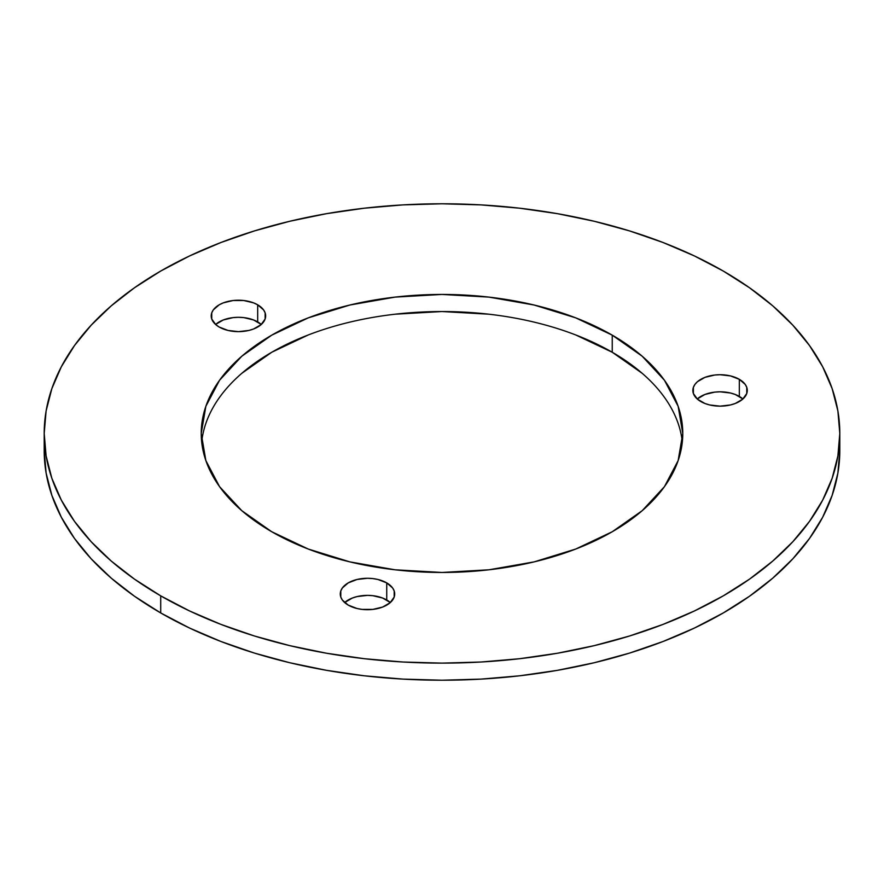 <?xml version="1.0" encoding="UTF-8"?>
<svg xmlns="http://www.w3.org/2000/svg" width="884" height="884" viewBox="0 0 884 884"><rect width="100%" height="100%" fill="white"/><g stroke="black" fill="none" stroke-linecap="round" stroke-linejoin="round"><path stroke-width="1.33" d="M257.686 321.909A27.216 15.713 0 0 0 215.597 324.472L223.32 319.953L233.122 317.61L238.437 317.312L243.752 317.61L253.553 319.953L261.277 324.472A27.216 15.713 0 0 0 257.686 321.909L257.686 304.814L257.686 321.909M219.188 327.036A27.216 15.713 180 0 1 211.221 315.931A27.216 15.713 180 0 1 228.017 301.411A27.216 15.713 180 0 1 257.686 304.814L263.587 309.908L265.134 312.859L265.134 318.991L261.067 324.66L253.553 328.992L248.857 330.439L238.437 331.644L228.017 330.439L219.188 327.036L215.806 324.66L211.74 318.991L211.74 312.859L213.287 309.908L219.188 304.814L223.32 302.858L233.122 300.516L243.752 300.516L253.553 302.858L257.686 304.814A27.216 15.713 180 0 1 265.653 315.931A27.216 15.713 180 0 1 248.857 330.439A27.216 15.713 180 0 1 219.188 327.036M386.739 599.982A27.216 15.713 0 0 0 344.649 602.545L352.373 598.026L357.07 596.578L367.49 595.374L372.805 595.683L382.617 598.026L390.33 602.545A27.216 15.713 0 0 0 386.739 599.982L386.739 582.888L386.739 599.982M348.241 605.109A27.216 15.713 180 0 1 340.274 593.993A27.216 15.713 180 0 1 357.07 579.473A27.216 15.713 180 0 1 386.739 582.888L392.64 587.982L394.187 590.932L394.187 597.065L390.12 602.722L382.617 607.065L372.805 609.408L362.186 609.408L357.07 608.512L348.241 605.109L342.34 600.015L340.793 597.065L340.793 590.932L342.34 587.982L348.241 582.888L357.07 579.473L367.49 578.28L372.805 578.589L377.91 579.473L386.739 582.888A27.216 15.713 180 0 1 394.706 593.993A27.216 15.713 180 0 1 377.91 608.512A27.216 15.713 180 0 1 348.241 605.109M739.322 396.419A27.216 15.713 0 0 0 697.233 398.982L704.946 394.463L714.758 392.12L720.073 391.811L730.493 393.015L735.19 394.463L742.914 398.982A27.216 15.713 0 0 0 739.322 396.419L739.322 379.324L739.322 396.419M700.824 401.546A27.216 15.713 180 0 1 692.857 390.43A27.216 15.713 180 0 1 709.653 375.921A27.216 15.713 180 0 1 739.322 379.324L745.223 384.418L746.77 387.369L746.77 393.502L742.704 399.17L735.19 403.502L730.493 404.949L720.073 406.154L709.653 404.949L704.946 403.502L697.443 399.17L693.376 393.502L693.376 387.369L694.923 384.418L697.443 381.7L704.946 377.369L714.758 375.026L720.073 374.717L730.493 375.921L739.322 379.324A27.216 15.713 180 0 1 747.289 390.43A27.216 15.713 180 0 1 730.493 404.949A27.216 15.713 180 0 1 700.824 401.546M575.771 334.97L612.247 352.252L612.247 335.158A240.768 139.009 180 0 1 682.768 433.447A240.768 139.009 180 0 1 534.135 561.881A240.768 139.009 180 0 1 271.753 531.748L241.807 510.687L219.552 486.653L205.85 460.575L201.232 433.447L205.85 406.331L219.552 380.253L241.807 356.219L271.753 335.158L308.229 317.875L349.865 305.024L395.026 297.112L442 294.438L488.974 297.112L534.135 305.024L575.771 317.875L612.247 335.158L642.193 356.219L664.448 380.253L678.15 406.331L682.768 433.447L678.15 460.575L664.448 486.653L642.193 510.687L612.247 531.748L575.771 549.03L534.135 561.881L488.974 569.793L442 572.467L395.026 569.793L349.865 561.881L308.229 549.03L271.753 531.748A240.768 139.009 180 0 1 201.232 433.447A240.768 139.009 180 0 1 349.865 305.024A240.768 139.009 180 0 1 612.247 335.158L612.247 352.252A240.768 139.009 0 0 0 356.749 320.549A240.768 139.009 0 0 0 201.685 442M44.2 433.447L46.112 455.967L51.847 478.255L61.328 500.123L74.477 521.339L91.174 541.715L111.24 561.053L134.501 579.153L160.711 595.849L189.64 610.988L220.989 624.413L254.482 636.005L289.764 645.64L326.527 653.232L364.396 658.713L403.005 662.017L442 663.122L480.995 662.017L519.604 658.713L557.472 653.232L594.236 645.64L629.519 636.005L663.011 624.413L694.36 610.988L723.289 595.849L749.499 579.153L772.76 561.053L792.826 541.715L809.523 521.339L822.673 500.123L832.153 478.255L837.888 455.967L839.8 433.447L837.888 410.938L832.153 388.651L822.673 366.783L809.523 345.567L792.826 325.19L772.76 305.853L749.499 287.753L723.289 271.057L694.36 255.918L663.011 242.492L629.519 230.901L594.236 221.265L557.472 213.674L519.604 208.193L480.995 204.889L442 203.784L403.005 204.889L364.396 208.193L326.527 213.674L289.764 221.265L254.482 230.901L220.989 242.492L189.64 255.918L160.711 271.057L134.501 287.753L111.24 305.853L91.174 325.19L74.477 345.567L61.328 366.783L51.847 388.651L46.112 410.938L44.2 433.447L44.2 450.553A397.8 229.663 0 0 0 160.711 612.944L160.711 595.849A397.8 229.663 180 0 1 44.2 433.447A397.8 229.663 180 0 1 289.764 221.265A397.8 229.663 180 0 1 723.289 271.057A397.8 229.663 180 0 1 839.8 433.447A397.8 229.663 180 0 1 594.236 645.64A397.8 229.663 180 0 1 160.711 595.849L160.711 612.944A397.8 229.663 0 0 0 594.236 662.735A397.8 229.663 0 0 0 839.8 450.553A397.8 229.663 0 0 0 839.524 442M44.2 450.553L46.112 473.062L51.847 495.349L61.328 517.217L74.477 538.433L91.174 558.81L111.24 578.147L134.501 596.247L160.711 612.944L189.64 628.082L220.989 641.508L254.482 653.099L289.764 662.735L326.527 670.326L364.396 675.807L403.005 679.111L442 680.216L480.995 679.111L519.604 675.807L557.472 670.326L594.236 662.735L629.519 653.099L663.011 641.508L694.36 628.082L723.289 612.944L749.499 596.247L772.76 578.147L792.826 558.81L809.523 538.433L822.673 517.217L832.153 495.349L837.888 473.062L839.8 450.553L839.8 433.447M241.807 373.313L271.753 352.252L308.229 334.97M395.026 314.207L442 311.533L488.974 314.207M682.315 442.011A240.768 139.009 0 0 0 612.247 352.252L642.193 373.313"/></g></svg>
